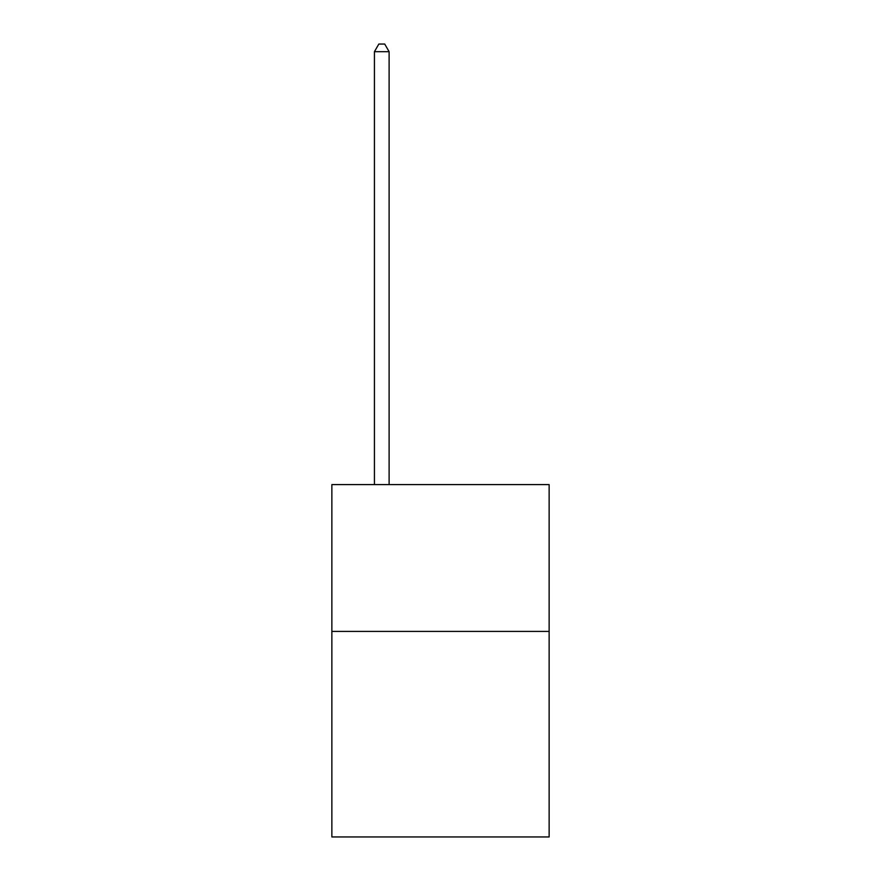 <?xml version="1.0" encoding="UTF-8"?>
<svg xmlns="http://www.w3.org/2000/svg" width="881" height="881" viewBox="0 0 881 881"><rect width="100%" height="100%" fill="white"/><g stroke="black" fill="none" stroke-linecap="round" stroke-linejoin="round"><path stroke-width="1.32" d="M549.138 631.413L549.138 836.95L331.862 836.95L331.862 484.605L549.138 484.605L549.138 631.413L331.862 631.413M389.116 484.605L389.116 51.682L374.436 51.682L374.436 484.605M374.436 51.682L378.841 44.05L384.711 44.05L389.116 51.682"/></g></svg>
